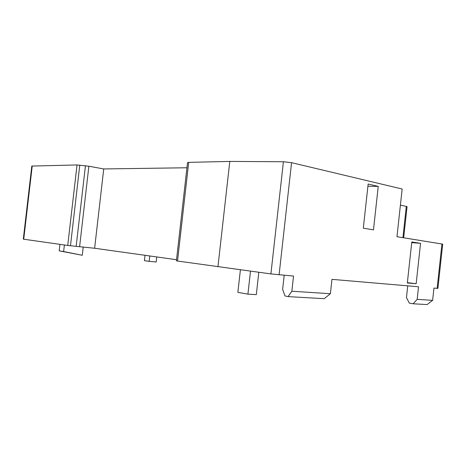 <?xml version="1.0" encoding="UTF-8"?>
<svg xmlns="http://www.w3.org/2000/svg" width="466" height="466" viewBox="0 0 466 466"><rect width="100%" height="100%" fill="white"/><g stroke="black" fill="none" stroke-linecap="round" stroke-linejoin="round"><path stroke-width="0.7" d="M188.701 162.366L177.529 261.024L176.404 260.82L187.53 162.599L188.701 162.366L229.796 161.422L283.41 161.749L291.576 162.675L402.164 189.015L396.962 236.699L442.7 244.132L437.912 288.39L437.131 288.355L441.937 243.951M400.411 205.098L407.063 206.619L403.673 237.782M186.948 167.76L103.737 168.942L94.621 248.256L67.739 245.46L77.036 164.947L88.878 166.222L103.737 168.942M32.236 165.983L23.719 239.215L23.3 239.14L31.799 166.065L77.036 164.947M23.719 239.215L67.739 245.46M176.532 259.708L94.621 248.256M177.529 261.024L270.909 273.921L293.539 276.07L291.856 291.221L288.081 296.609L284.971 295.933L282.629 289.363L284.196 275.272M291.856 291.221L330.388 293.72L331.973 279.361L418.538 286.765L417.175 299.353L413.126 303.78L409.329 303.116L406.463 297.582L407.738 285.839M413.126 303.78L427.077 304.578L432.623 300.354L433.951 288.081L437.131 288.355M432.623 300.354L417.175 299.353M330.388 293.72L324.214 298.683L288.081 296.609M378.241 186.383L368.157 184.029L363.311 228.183L373.476 229.866L378.241 186.383L367.913 186.254M420.548 243.328L411.798 241.959L407.336 282.955L416.155 283.753L420.548 243.328L411.728 242.629M416.155 283.753L407.377 282.623M217.948 266.756L229.796 161.422M64.384 244.982L63.626 251.553L59.194 250.865L59.945 244.353M59.194 250.865L82.261 255.269L83.198 247.149M63.626 251.553L82.261 255.269M250.492 271.16L247.924 294.145L237.87 292.368L240.398 269.791M258.805 272.284L256.312 294.629L247.924 294.145M156.757 256.947L156.186 261.985L149.161 261.362L144.419 260.657L145.031 255.304L144.419 260.657M149.778 255.968L149.161 261.362M291.576 162.675L279.093 274.835M283.41 161.749L270.909 273.921M88.878 166.222L79.593 246.799M85.447 165.733L76.144 246.432M70.477 245.792L79.779 165.121M406.317 206.351L402.909 237.66"/></g></svg>
